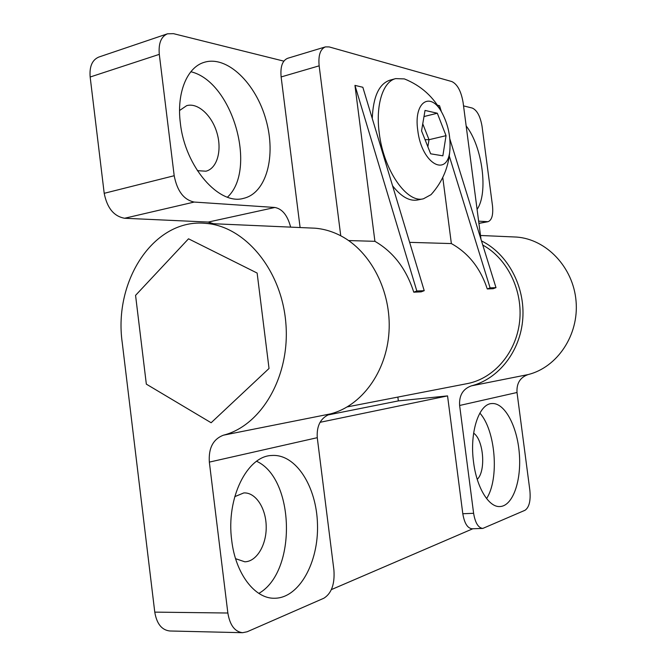<?xml version="1.0" encoding="UTF-8"?>
<svg xmlns="http://www.w3.org/2000/svg" width="666" height="666" viewBox="0 0 666 666"><rect width="100%" height="100%" fill="white"/><g stroke="black" fill="none" stroke-linecap="round" stroke-linejoin="round"><path stroke-width="1" d="M372.261 118.523C373.168 96.678 379.012 83.908 389.785 80.22L395.671 78.613C383 81.56 375.457 105.012 379.237 132.909C383.574 170.346 407.001 203.588 423.476 198.776L431.035 194.655L433.541 191.783M423.476 198.776L417.599 199.991C409.507 201.457 401.157 196.72 392.557 185.772M407.925 80.395L404.379 78.913L395.671 78.613M417.732 130.12C413.511 101.49 430.769 90.884 442.132 113.037C447.835 123.926 450.457 135.498 450 147.752C449.267 178.704 421.745 165.476 417.732 130.12M446.037 135.673L442.857 155.819L430.661 153.813L421.553 130.869L425.033 110.431L437.321 113.228L446.037 135.673L429.029 139.702L427.863 146.753M422.752 123.834L429.029 139.702L425.041 139.66M423.992 116.55L437.321 113.228M481.018 239.41L463.086 102.447C461.13 91.184 457.392 84.224 451.856 81.568L329.204 46.928L325.416 46.895C320.263 49.076 318.181 55.395 319.147 65.834L340.751 235.789C332.467 231.485 323.934 228.954 315.143 228.205L310.04 227.98M481.485 240.901C507.609 253.754 525.208 286.313 522.777 318.781C520.437 351.273 498.584 378.996 471.403 385.855C462.937 388.877 459.016 395.421 459.623 405.477L473.609 513.303C475.208 522.827 478.263 527.872 482.792 528.429L525.041 510.264C529.195 507.359 530.81 500.757 529.878 490.467L517.016 392.49C516.466 383.341 520.146 377.372 528.071 374.583C557.242 367.407 579.037 335.081 576.065 301.232C573.351 267.357 546.503 239.211 516.575 237.063L512.379 236.88M242.599 632.7L169.805 630.985C161.746 630.069 156.735 623.784 154.77 612.121L122.236 342.607C113.337 280.619 154.237 217.84 205.969 223.401C245.021 226.265 281.626 270.03 285.847 323.085C290.409 376.115 261.505 425.624 223.443 435.189C213.145 439.11 208.441 448.085 209.34 462.112L227.855 613.02C229.887 625.199 234.807 631.759 242.599 632.7L247.153 631.768L323.884 598.218C331.568 593.373 334.906 583.965 333.907 569.988L317.266 437.687L209.34 462.112M223.443 435.189L330.536 413.877C361.513 405.969 386.58 372.028 389.011 331.818C391.55 291.641 370.82 251.348 340.751 235.789M348.618 240.559L374.916 241.325L354.953 85.381L416.824 290.992L413.769 292.183C406.327 268.939 393.373 251.981 374.916 241.325M413.769 292.183L421.178 291.858L424.217 290.684L362.837 87.271L354.953 85.381M409.632 242.349L451.365 243.573L442.765 177.456M441.35 111.547L439.535 105.694L437.487 105.203M424.217 290.684L416.824 290.992M325.416 46.895L287.712 58.275C282.401 60.489 280.203 66.717 281.127 76.948L300.1 227.539M449.825 138.878L495.987 287.637L493.173 288.694L487.271 288.952C480.452 268.24 468.481 253.113 451.365 243.573M449.3 156.085L490.101 287.887L487.271 288.952M495.987 287.637L490.101 287.887M283.833 61.139L173.476 33.658L167.482 33.808L98.826 57.051C92.199 59.865 89.311 66.517 90.16 77.015L104.204 193.315L174.192 175.724C177.181 191.109 183.858 199.883 194.214 202.056L274.892 207.476L208.233 222.069L213.561 223.734M174.192 175.724L159.299 54.354C158.358 43.415 161.08 36.563 167.482 33.808M208.233 222.069L124.6 218.257C113.919 216.35 107.118 208.042 104.204 193.315M478.629 221.162L488.028 221.695C491.874 220.171 493.364 214.868 492.49 205.777L482.051 126.349C480.319 116.325 477.064 110.231 472.294 108.067L463.544 105.894M477.089 209.374C488.544 192.99 482.425 146.478 466.167 125.966M180.361 123.135C185.056 167.241 219.422 205.702 243.606 198.343C266.567 193.073 276.29 155.852 265.975 119.805C256.052 83.666 227.322 55.112 204.254 62.313C187.104 67.191 176.407 92.899 180.361 123.135M290.634 227.123C287.579 215.459 282.334 208.908 274.892 207.476M327.447 415.06L398.351 400.899L447.552 395.895L320.055 422.311M447.552 395.895L462.803 513.736C464.393 523.21 467.474 528.221 472.052 528.779L482.792 528.429M472.827 528.754L331.385 589.601M231.718 540.417C235.498 573.717 254.895 598.842 274.492 598.251C299.25 598.293 318.714 562.212 317.491 524.442C316.675 486.63 295.854 453.638 271.753 455.486C247.327 455.885 225.882 498.002 231.718 540.417M473.576 462.254C476.69 487.728 488.902 507.559 500 506.543C512.937 506.018 521.653 480.353 519.289 453.13C517.132 425.89 504.47 402.306 491.758 403.554C478.879 403.871 469.405 432.567 473.576 462.254M330.536 413.877C320.929 417.432 316.5 425.374 317.266 437.687M188.52 238.803L135.564 295.363L146.337 384.14L211.13 422.752L269.031 368.473L257.134 273.06L188.52 238.803L135.564 295.363L146.337 384.14L211.13 422.752L269.031 368.473L257.134 273.06L188.52 238.803M398.351 400.899L397.86 397.086M466.391 383.783L467.982 383.474C494.28 378.105 516.183 352.572 519.605 321.586C523.101 290.617 507.409 258.591 482.767 245.055M486.58 498.568C499.517 478.821 495.562 430.361 479.853 413.103M477.222 479.329C486.13 471.237 483.624 439.785 473.634 433.15M258.841 593.398C297.202 571.678 294.755 478.546 256.61 461.28M235.581 558.691L244.805 561.796C256.76 561.654 266.633 544.705 266.2 526.365C265.95 508.016 255.578 492.191 243.781 492.932L234.74 496.661M227.472 197.161C257.451 169.58 232.7 81.627 190.851 71.737M197.361 170.662L205.944 171.204C217.149 168.481 222.161 150.491 217.008 133.034C212.029 115.534 197.844 102.339 186.655 105.669L179.57 110.506M471.403 385.855L528.071 374.583M90.16 77.015L159.299 54.354M124.6 218.257L194.214 202.056M487.204 221.745L478.912 223.301M154.77 612.121L227.855 613.02M517.016 392.49L459.623 405.477M473.609 513.303L462.803 513.736M281.127 76.948L319.147 65.834M431.035 194.655C442.957 181.418 449.284 165.792 450 147.752M442.132 113.037C433.691 96.995 421.103 85.623 404.379 78.913M480.502 235.481L516.575 237.063M205.969 223.401L315.143 228.205M488.028 221.695L478.929 223.41M347.286 406.893L467.982 383.474"/></g></svg>
